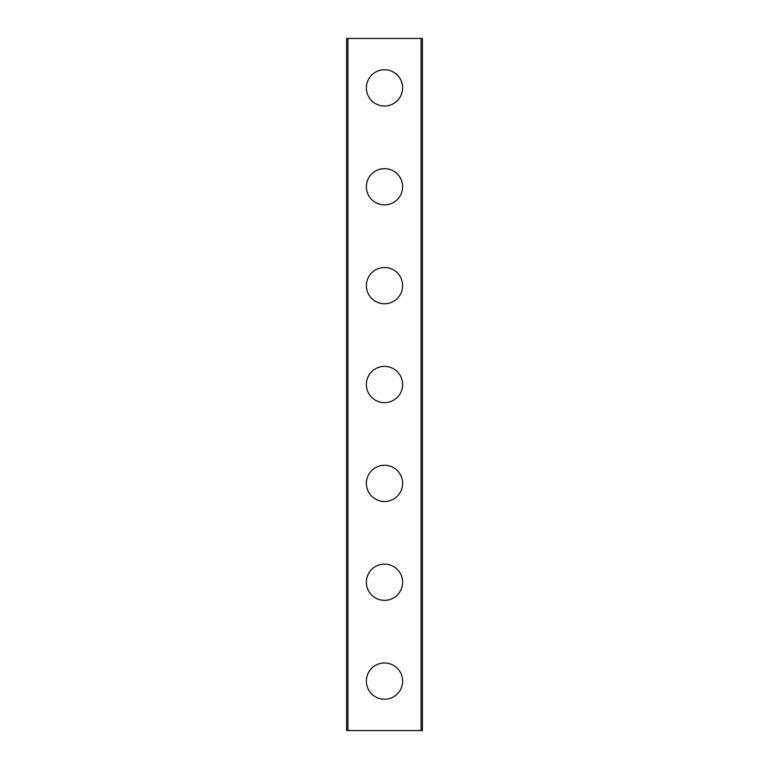 <?xml version="1.0" encoding="UTF-8"?>
<svg xmlns="http://www.w3.org/2000/svg" width="769" height="769" viewBox="0 0 769 769"><rect width="100%" height="100%" fill="white"/><g stroke="black" fill="none" stroke-linecap="round" stroke-linejoin="round"><path stroke-width="1.15" d="M366.371 681.113A18.129 18.129 0 0 1 384.5 662.984A18.129 18.129 0 0 1 402.629 681.113A18.129 18.129 0 0 1 384.5 699.242A18.129 18.129 0 0 1 366.371 681.113M366.371 582.239A18.129 18.129 0 0 1 384.5 564.119A18.129 18.129 0 0 1 402.629 582.239A18.129 18.129 0 0 1 384.5 600.368A18.129 18.129 0 0 1 366.371 582.239M366.371 483.374A18.129 18.129 0 0 1 384.5 465.245A18.129 18.129 0 0 1 402.629 483.374A18.129 18.129 0 0 1 384.5 501.494A18.129 18.129 0 0 1 366.371 483.374M366.371 384.5A18.129 18.129 0 0 1 384.5 366.371A18.129 18.129 0 0 1 402.629 384.5A18.129 18.129 0 0 1 384.5 402.629A18.129 18.129 0 0 1 366.371 384.5M366.371 285.626A18.129 18.129 0 0 1 384.5 267.506A18.129 18.129 0 0 1 402.629 285.626A18.129 18.129 0 0 1 384.5 303.755A18.129 18.129 0 0 1 366.371 285.626M366.371 186.761A18.129 18.129 0 0 1 384.5 168.632A18.129 18.129 0 0 1 402.629 186.761A18.129 18.129 0 0 1 384.5 204.881A18.129 18.129 0 0 1 366.371 186.761M366.371 87.887A18.129 18.129 0 0 1 384.5 69.758A18.129 18.129 0 0 1 402.629 87.887A18.129 18.129 0 0 1 384.5 106.016A18.129 18.129 0 0 1 366.371 87.887M347.915 38.45L346.598 38.45L346.598 730.55L422.402 730.55L422.402 38.45L347.915 38.45L347.915 730.55M421.085 38.45L421.085 730.55"/></g></svg>
